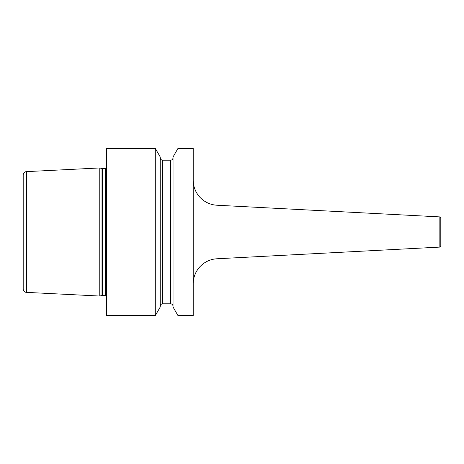 <?xml version="1.0" encoding="UTF-8"?>
<svg xmlns="http://www.w3.org/2000/svg" width="464" height="464" viewBox="0 0 464 464"><rect width="100%" height="100%" fill="white"/><g stroke="black" fill="none" stroke-linecap="round" stroke-linejoin="round"><path stroke-width="0.7" d="M99.766 167.956L26.378 171.634A3.341 3.341 0 0 0 23.2 174.974L23.2 289.026A3.341 3.341 0 0 0 26.378 292.366L99.766 296.044L99.766 167.956L102.005 168.56A2.007 2.007 0 0 0 102.527 168.623L105.444 168.623A2.007 2.007 0 0 0 106.453 168.351M106.453 295.649A2.007 2.007 0 0 0 105.444 295.377L102.527 295.377A2.007 2.007 0 0 0 102.005 295.44L99.766 296.044M106.453 148.41L106.453 315.59L155.295 315.59L160.242 307.017L160.242 156.983L155.295 148.41L106.453 148.41M193.215 315.59L177.979 315.59L177.979 148.41L193.215 148.41L193.215 315.59M155.295 148.41L155.295 315.59M177.979 148.41L173.031 156.983L173.031 307.017L177.979 315.59M160.242 157.69A2.506 2.506 0 0 0 162.748 160.196L170.52 160.196A2.506 2.506 0 0 0 173.031 157.69M160.242 306.31A2.506 2.506 0 0 1 162.748 303.804L170.52 303.804A2.506 2.506 0 0 1 173.031 306.31M193.215 283.817A25.073 25.073 0 0 1 216.978 258.773L439.849 247.097A1.003 1.003 180 0 0 440.8 246.094L440.8 217.906A1.003 1.003 0 0 0 439.849 216.903L216.978 205.227L216.978 258.773M193.215 180.183A25.073 25.073 0 0 0 216.978 205.227M26.378 171.634L26.378 292.366M102.005 295.44L102.005 168.56M102.527 295.377L102.527 168.623M105.444 295.377L105.444 168.623M170.52 160.196L170.52 303.804M162.748 160.196L162.748 303.804M439.849 247.097L439.849 216.903"/></g></svg>
